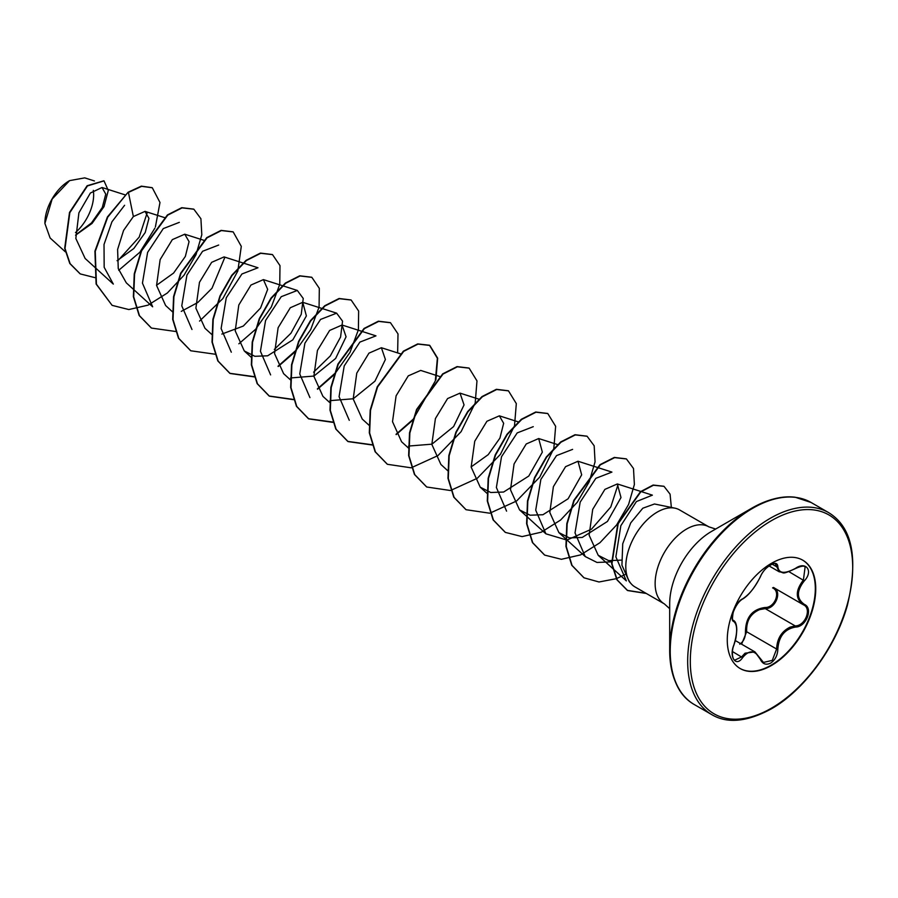 <?xml version="1.0" encoding="UTF-8"?>
<svg xmlns="http://www.w3.org/2000/svg" width="898" height="898" viewBox="0 0 898 898"><rect width="100%" height="100%" fill="white"/><g stroke="black" fill="none" stroke-linecap="round" stroke-linejoin="round"><path stroke-width="1.35" d="M742.601 598.865C749.359 594.51 755.252 587.18 760.258 576.898C762.548 571.757 766.016 567.682 770.652 564.674C775.187 562.384 777.589 563.08 777.859 566.75C778.79 573.62 784.672 574.148 795.527 568.333C806.202 560.801 813.532 571.24 804.339 580.838C796.47 590.873 796.47 598.719 804.339 604.376C813.532 608.182 806.18 627.085 795.527 627.062C784.672 629.06 778.779 636.39 777.859 649.041C777.589 655.349 775.187 660.041 770.652 663.106C766.016 665.351 762.548 664.049 760.258 659.211C755.24 650.006 749.359 649.479 742.601 657.639C736.091 667.562 728.772 657.1 733.812 645.112C737.595 632.697 737.595 624.84 733.812 621.539C728.761 620.159 736.102 601.256 742.601 598.865A0.932 0.775 63.4 0 1 742.264 599.269C738.773 601.413 735.765 605.746 733.228 612.245C732.207 618.251 732.252 620.956 733.34 620.338L733.206 620.249M733.767 645.235L733.879 645.213C731.544 650.455 732.095 659.413 734.811 660.131L741.658 656.865L745.014 653.205L754.915 651.881L760.258 659.211M760.426 658.975L763.468 662.432L772.28 660.389L776.613 649.041C777.039 638.68 781.541 631.384 790.094 627.141L795.201 625.917C805.248 626.018 812.095 608.417 803.407 604.792L773.459 587.494C782.54 591.266 775.67 609.001 765.253 608.631L759.697 609.596C750.526 613.547 746.182 620.933 746.665 631.743L741.602 644.192M739.75 644.203C743.667 641.509 745.565 637.378 745.452 631.81C745.688 617.375 752.198 609.271 764.995 607.508C774.783 607.957 781.17 591.501 772.606 587.909L773.391 587.46M802.576 560.083A62.568 36.122 -60 0 1 811.893 610.281A62.568 36.122 -60 0 1 771.079 665.227A62.568 36.122 -60 0 1 740.008 668.438M771.505 563.293A62.568 36.122 -60 0 1 802.79 560.195A62.568 36.122 -60 0 1 812.376 610.337A62.568 36.122 -60 0 1 771.505 665.463A62.568 36.122 -60 0 1 740.221 668.561A62.568 36.122 -60 0 1 730.635 618.43A62.568 36.122 -60 0 1 771.505 563.293M69.269 180.812A34.472 19.902 120 0 0 44.9 223.03A34.472 19.902 120 0 0 44.9 223.321M94.425 180.958L84.738 177.871L69.606 180.621L52.14 199.064L44.9 223.434L50.108 237.981L65.33 251.822M790.88 497.043A116.145 67.058 120 0 0 751.806 508.178L766.488 501.219C777.028 497.413 786.626 496.089 795.28 497.256L811.085 502.487A116.695 67.372 120 0 0 752.737 508.268A116.695 67.372 120 0 0 676.508 611.1A116.695 67.372 120 0 0 694.39 704.604C678.742 695.793 670.514 677.732 669.684 650.421L669.684 603.793A59.032 34.079 120 0 1 711.418 531.493L711.429 531.493A59.032 34.079 120 0 0 711.418 531.493L751.806 508.178A116.145 67.058 120 0 0 669.684 650.421A116.145 67.058 120 0 0 679.573 689.832M674.881 508.156L654.485 503.991L642.8 508.223L630.733 522.872L622.729 543.773L621.932 565.168L629.229 581.601L631.193 583.812A44.496 25.683 -60 0 1 629.464 547.432A44.496 25.683 -60 0 1 657.246 512.096A44.496 25.683 -60 0 1 674.881 508.156A44.496 25.683 -60 0 1 679.494 509.884L708.836 526.834A44.496 25.683 120 0 0 686.6 529.034A44.496 25.683 120 0 0 657.527 568.243A44.496 25.683 120 0 0 664.352 603.894L669.684 608.687M664.352 603.894L635.009 586.944A44.496 25.683 -60 0 1 631.193 583.812M76.016 234.67L91.484 222.929L102.282 207.539L105.762 194.125L102.035 187.502L90.372 193.025L78.901 212.848L75.836 238.464L85.119 258.456L113.316 284.094L104.168 267.29L104.022 244.481L111.958 221.772L124.598 205.283M117.066 260.701L133.813 248.522L145.218 232.515L148.945 218.394L145.016 211.378L133.364 216.564L123.565 230.449L117.604 249.476L118.255 268.592L126.304 282.836M156.544 285.283L173.606 273.048L185.347 256.446L189.063 241.641L184.752 234.21L172.326 239.631L160.147 259.601L156.566 285.452L165.636 305.545L172.573 311.864M231.302 352.196L221.11 328.545L226.274 297.777L241.921 273.991L257.984 267.761L224.073 256.907L211.647 262.339L199.468 282.309L195.887 308.16L204.957 328.241M221.851 334.067L243.313 326.053L260.543 308.036L267.671 289.347L263.406 279.615L250.969 285.036L238.801 305.006L235.22 330.857L244.278 350.95L254.83 356.293L267.638 355.81L292.827 339.837L306.386 315.916L302.727 302.312L290.301 307.745L278.122 327.714L274.541 353.565L283.611 373.658L290.222 379.686M290.559 377.957L313.93 376.06L335.627 358.47L346.067 336.795L342.048 325.02L329.622 330.453L317.443 350.422L313.862 376.262L322.932 396.355L329.544 402.383M329.892 400.654L353.251 398.768L374.949 381.167L385.399 359.503L381.381 347.728L368.943 353.161L356.775 373.13L353.195 398.97L362.253 419.063L369.19 425.383M439.56 376.453L420.702 370.425L408.264 375.869L396.097 395.838L392.516 421.678L401.586 441.771L408.523 448.091M408.534 446.059L431.916 444.173L453.613 426.572L464.053 404.897L460.023 393.133L447.586 398.566L435.418 418.547L431.837 444.387L440.907 464.468L447.844 470.799M471.147 466.915L488.209 454.669L499.928 438.089L503.655 423.295L499.355 415.841L486.918 421.274L474.739 441.244L471.158 467.083L480.228 487.176L490.757 492.497L503.61 492.037L528.787 476.052L542.347 452.132L538.677 438.538L526.239 443.971L514.071 463.952L510.491 489.792L519.549 509.884L530.078 515.205L542.931 514.734L568.108 498.76L581.668 474.84L577.998 461.246L565.572 466.679L553.393 486.66L549.812 512.5L558.882 532.593L569.411 537.913L582.252 537.442L607.441 521.457L621.001 497.537L617.319 483.955L604.893 489.376L592.714 509.357L589.133 535.197L598.203 555.29L608.676 560.621L621.371 560.128M598.203 555.301L626.355 580.894L615.86 556.85L620.844 525.7L636.401 501.567L652.363 495.168M611.426 561.879L596.979 562.451L585.215 556.547L575.023 532.896L580.175 502.117L595.845 478.32L611.92 472.09L577.998 461.246M618.138 484.291L610.797 506.955L591.513 529.169L566.896 540.08L545.905 533.827L535.713 510.165L540.865 479.409L556.524 455.612L572.598 449.382M506.573 511.13L496.381 487.479L501.522 456.712L517.192 432.915L533.266 426.673M349.277 420.309L339.074 396.658L344.226 365.89L359.896 342.093L375.97 335.863L342.048 325.02M309.945 397.612L299.752 373.972L304.905 343.216L320.564 319.419L336.638 313.178L342.553 321.17L340.578 337.031L330.296 355.945L313.615 372.176M270.624 374.904L260.431 351.264L265.572 320.496L281.242 296.688L297.317 290.447L303.243 298.462L301.234 314.356L290.941 333.248L274.294 349.468M191.981 329.499L181.778 305.848L186.93 275.08L202.6 251.272L218.674 245.042M224.893 257.243L211.973 288.28L197.807 302.491L181.25 311.382M126.304 282.848L152.649 306.802L142.445 283.139L147.609 252.383L163.268 228.597L179.331 222.356M147.171 212.826L139.19 237.128L118.536 259.982M133.364 216.564L128.425 192.419L141.66 186.335L152.29 187.761L159.99 202.488L155.399 226.913M154.871 228.182L139.897 252.215L118.727 270.298M94.874 277.617L80.27 273.924L70.123 263.675L65.015 248.477L69.831 212.646L87.454 185.931L104.022 180.88L108.288 190.511L103.988 206.652L92.045 223.434L75.555 235.22M128.1 192.239L107.401 216.979L94.919 251.182L96.108 284.026L112.127 305.365L96.434 284.217L95.255 251.373L107.726 217.17L128.1 192.239L141.334 186.144L152.132 187.671M80.102 273.834L69.786 263.484L64.69 248.286L69.505 212.456L87.128 185.74L103.854 180.79M112.127 305.365L128.829 309.552L148.08 305.14L167.342 293.006L184.034 275.215L196.011 254.695L201.803 234.782L200.916 218.742L193.856 209.212L182.081 207.876L167.746 215.138L141.626 250.733L134.577 274.081L133.69 296.823L139.482 315.703L151.459 328.073L175.705 331.497M199.536 321.102L222.861 298.585L237.835 270.994L241.293 246.355L233.188 231.92L221.413 230.573L207.068 237.835L180.958 273.441L173.898 296.789L173.022 319.531L178.814 338.411L190.791 350.781L215.026 354.205M238.868 343.799L255.234 329.6M255.818 328.96L271.342 306.97L279.749 284.352L279.996 265.64L272.521 254.628L260.746 253.281L246.4 260.532L232.066 275.506L220.279 296.138L213.219 319.497L212.343 342.239L218.147 361.119L230.124 373.489L254.347 376.902M278.189 366.507L294.555 352.308M295.139 351.668L310.663 329.667L319.082 307.06L319.318 288.348L311.853 277.336L300.067 275.978L285.732 283.24L271.387 298.215L259.601 318.835L252.551 342.194L251.665 364.936L257.468 383.828L269.445 396.186L293.433 399.655M317.522 389.204L333.876 375.005M334.471 374.365L349.996 352.375L358.403 329.757L358.639 311.045L351.163 300.033L339.388 298.686L325.054 305.937L310.708 320.912L298.933 341.543L291.872 364.891L290.986 387.633L296.789 406.513L308.755 418.883L332.754 422.363M397.634 352.914L398.005 333.91L390.484 322.73L378.709 321.394L364.375 328.646L338.254 364.251L331.205 387.599L330.318 410.33L336.11 429.222L348.076 441.591L372.322 445.015M396.175 434.61L412.53 420.41M435.889 379.944L437.663 358.19L429.805 345.438L418.03 344.091L403.696 351.354L377.575 386.959L370.526 410.307L369.639 433.049L375.443 451.93L387.408 464.3L411.149 467.813L437.932 455.6L461.101 431.669L475.008 403.393M475.222 402.652L476.984 380.898L469.138 368.146L457.363 366.799L443.017 374.062L416.908 409.656L409.847 433.016L408.972 455.757L414.764 474.638L426.741 487.008L450.482 490.521L477.265 478.297L500.422 454.366L514.33 426.101M514.543 425.36L516.316 403.606L508.47 390.855L496.695 389.507L482.349 396.759L468.015 411.733L456.229 432.365L449.168 455.713L448.293 478.466L454.096 497.346L466.073 509.716L489.814 513.218L516.597 500.994L539.743 477.074L553.651 448.809M553.864 448.057L555.638 426.303L547.791 413.551L536.016 412.204L521.682 419.467L507.336 434.43L495.55 455.062L488.501 478.421L487.614 501.163L493.417 520.043L505.394 532.413L522.086 536.6L541.348 532.166L560.599 520.032L577.291 502.251L589.256 481.732L595.06 461.83L594.173 445.79L587.112 436.26L575.337 434.913L561.003 442.164L546.658 457.138L534.882 477.758L527.822 501.118L526.935 523.86L532.739 542.74L544.704 555.11L561.396 559.297L580.658 554.874L599.909 542.74L616.612 524.96L628.589 504.44L634.381 484.527L633.494 468.487L626.434 458.957L614.659 457.621L600.324 464.872L574.204 500.467L567.154 523.826L566.268 546.556L572.06 565.448L584.026 577.818L599 581.983L616.286 578.694M616.477 578.626L624.784 574.675M671.356 507.437L670.076 494.169L664.026 486.346L653.463 485.234L640.768 491.902L618.194 523.657L611.953 563.742L617.195 579.917L627.657 590.558L646.313 593.477M193.699 209.122L181.755 207.685L167.41 214.948L141.3 250.542L134.251 273.89L133.364 296.632L139.156 315.512L151.291 327.972M233.02 231.83L221.076 230.382L206.742 237.644L180.621 273.25L173.572 296.598L172.685 319.34L178.489 338.22L190.623 350.68M272.363 254.538L260.42 253.09L246.074 260.341L231.74 275.316L219.954 295.947L212.893 319.306L212.018 342.048L217.821 360.929L229.798 373.299L254.269 376.666M278.032 366.204L295.42 350.804M311.685 277.235L299.741 275.798L285.396 283.05L271.061 298.024L259.275 318.655L252.226 342.003L251.339 364.756L257.142 383.637L269.119 396.007L293.343 399.419M317.364 388.901L334.741 373.512M351.006 299.943L339.062 298.495L324.728 305.758L310.382 320.721L298.607 341.352L291.547 364.7L290.66 387.442L296.463 406.334L308.429 418.704L332.922 422.082M390.327 322.64L378.384 321.203L364.038 328.466L337.929 364.06L330.868 387.408L329.993 410.15L335.785 429.031L347.751 441.401L372.243 444.779M396.018 434.306L412.788 419.579M413.394 418.917L435.126 381.28M435.35 380.505L437.382 358.268L429.48 345.247L417.705 343.912L403.359 351.174L377.25 386.769L370.201 410.117L369.314 432.858L375.106 451.739L387.24 464.199M468.981 368.045L457.037 366.609L442.692 373.871L416.571 409.466L409.522 432.825L408.635 455.567L414.438 474.447L426.572 486.907M508.313 390.765L496.37 389.317L482.024 396.568L467.69 411.542L455.903 432.174L448.843 455.533L447.967 478.275L453.771 497.155L465.905 509.615M547.634 413.462L535.691 412.014L521.345 419.276L507.011 434.25L495.225 454.871L488.175 478.23L487.288 500.972L493.092 519.863L505.226 532.323M586.955 436.17L575.012 434.722L560.666 441.973L546.332 456.947L534.557 477.579L527.496 500.927L526.61 523.669L532.413 542.549L544.536 555.02M626.276 458.867L614.322 457.43L599.987 464.681L573.878 500.287L566.818 523.635L565.942 546.366L571.734 565.257L583.868 577.717M663.858 486.256L653.138 485.043L640.442 491.711L617.869 523.467L611.628 563.551L616.859 579.726L627.32 590.368L645.988 593.286M75.488 232.571A34.472 19.902 120 0 0 93.302 190.354M763.468 662.432L754.994 651.959M795.527 568.333L795.505 568.546C780.34 575.483 784.83 572.273 779.296 571.824L775.389 563.955C775.917 561.811 764.209 566.548 760.438 576.729L760.258 576.898M804.339 604.376A0.932 0.617 117.9 0 1 803.429 604.803C795.28 598.876 795.28 590.626 803.407 580.029L805.124 566.874C804.103 565.504 800.904 566.066 795.505 568.546M803.048 604.59L803.429 604.803A0.932 0.617 117.9 0 1 803.407 604.792L803.643 604.915M745.452 631.81L746.665 631.743L776.613 649.041L777.859 649.041M764.995 607.508L765.253 608.631L795.201 625.917L795.527 627.062M742.264 599.269L742.264 599.269C748.259 595.868 754.309 588.358 760.438 576.729M733.262 620.294L733.464 620.406A0.932 0.864 115.6 0 1 733.812 621.539M733.655 620.507C735.585 621.584 736.629 624.649 736.787 629.711C736.158 639.803 735.305 640.195 733.879 645.213L733.812 645.112M732.431 651.533L742.601 657.639M777.859 566.75A0.932 0.752 -179.5 0 1 776.613 566.717L772.123 564.124M804.339 580.838L788.927 571.667M770.192 518.348A116.695 67.372 120 0 0 693.952 621.169A116.695 67.372 120 0 0 711.845 714.673C727.29 723.822 747.046 721.925 771.113 708.993C803.643 690.798 835.611 647.66 847.353 605.454C858.578 558.028 852.303 527.07 828.528 512.567A116.695 67.372 120 0 0 770.192 518.348M771.505 520.627A114.832 66.295 120 0 0 690.304 661.265A114.832 66.295 120 0 0 771.505 708.14A114.832 66.295 120 0 0 852.696 567.502A114.832 66.295 120 0 0 771.505 520.627M735.305 640.555L754.915 651.881M694.39 704.604L711.845 714.673M751.806 508.178L711.418 531.493M715.661 529.045L708.836 526.834M102.035 187.491L124.968 194.821M145.016 211.367L164.693 217.653M184.752 234.198L204.014 240.361M204.946 328.253L211.894 334.572M263.406 279.615L297.317 290.447M244.278 350.961L251.216 357.281M302.727 302.312L321.585 308.34M321.989 308.474L336.638 313.155M381.381 347.728L400.643 353.879M460.023 393.133L478.892 399.161M499.355 415.83L518.606 421.993M480.228 487.187L487.165 493.496M538.677 438.538L557.535 444.566M519.549 509.884L545.894 533.839M558.87 532.593L585.215 556.547M617.33 483.943L652.375 495.146M811.085 502.487L828.528 512.567M768.98 565.897L779.161 571.768"/></g></svg>
